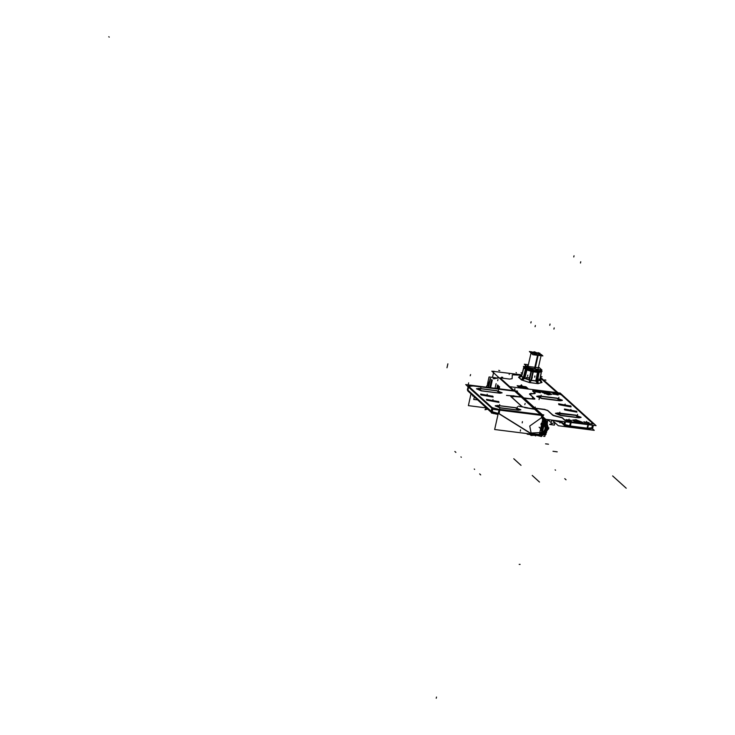 <?xml version="1.0" encoding="UTF-8"?>
<svg xmlns="http://www.w3.org/2000/svg" width="735" height="735" viewBox="0 0 735 735"><rect width="100%" height="100%" fill="white"/><g stroke="black" fill="none" stroke-linecap="round" stroke-linejoin="round"><path stroke-width="1.1" d="M591.372 428.597L587.182 428.909L587.577 428.386L587.182 428.909L591.776 428.073L591.372 428.597M570.02 426.778L586.796 428.891L587.054 428.358L586.796 428.891L570.02 426.778L570.268 426.245L570.02 426.778M569.561 426.686L564.691 425.427L564.774 424.867L564.691 425.427L569.561 426.686L569.634 426.125L569.561 426.686M563.837 424.481L561.604 422.698L564.011 425.142L564.434 421.706L563.864 424.251L561.494 421.816L563.864 424.251L564.434 421.706M524.395 387.924L522.475 387.832L524.395 387.924M520.775 385.985L521.418 386.536L520.453 385.572L521.464 385.691L522.438 386.582L521.437 386.454M518.478 386.812L519.25 387.52L518.478 386.812M523.504 387.18L521.914 386.647M521.822 386.794L521.299 386.766L521.822 386.794M522.08 387.17L522.567 387.621L522.08 387.17M523.072 387.611L522.668 387.244L523.072 387.611L523.311 386.546M522.052 386.399L520.839 385.756L522.071 386.426M524.992 388.135L526.453 388.751M525.001 388.135L525.745 387.841L522.943 386.445L525.001 388.135M526.435 388.741L527.344 388.374L523.026 386.454L526.435 388.741M522.043 387.768L520.408 386.123L519.489 386.426L522.043 387.768L521.694 388.154M520.352 386.123L518.533 386.491L521.694 388.144L520.352 386.123M537.156 383.229L535.99 381.042L531.139 380.436L530.927 381.061L531.139 380.436L535.99 381.042L537.156 383.229M524.588 378.47L522.585 379.94L524.588 378.47L529.228 380.004L524.588 378.47M521.593 376.302L519.268 377.413L521.593 376.302L523.256 377.808L521.593 376.302M523.807 367.16L521.611 375.879L523.651 367.509M541.447 371.671L540.188 378.58L541.236 371.542M525.093 368.07L525.323 367.041L540.795 369.898L540.17 371.166L536.137 371.414L528.584 369.705L525.295 368.005L524.992 366.563L525.433 367.399L534.464 370.569L540.739 369.87M538.048 372.415L539.031 372.406L538.048 372.415M531.46 371.451L532.783 371.754L531.46 371.451M525.543 369.356L526.425 369.797L525.543 369.356M531.184 352.442L534.464 352.212L541.199 354.702M541.217 354.886L537.845 355.281L531.093 352.607M561.549 422.147L563.938 424.306L569.992 425.978L587.44 428.193L591.978 427.853M561.54 421.339L560.52 421.219L561.54 421.339L561.402 421.927M552.757 420.245L560.052 422.129L552.738 420.236M553.666 415.606L561.117 417.535L553.666 415.606M552.711 415.211L547.722 410.681L552.711 415.211M544.47 409.57L547.658 410.626L544.47 409.57L535.374 408.421L544.47 409.57M523.439 398.324L524.046 398.14L523.43 398.324L534.088 407.989M535.172 408.394L523.43 398.324L534.804 399.096M524.046 398.14L534.786 398.976M534.584 398.756L529.604 394.245L534.584 398.756M534.915 393.611L529.999 393.978L534.915 393.611M532.664 391.112L535.052 393.28L532.664 391.112M536.118 390.616L533.059 390.845L543.165 391.461L536.118 390.616M547.152 391.966L554.08 392.885L547.152 391.966M560.199 394.465L554.08 392.885L560.199 394.465M561.375 394.925L560.419 394.52L561.375 394.925M561.43 394.971L592.888 423.516L561.43 394.971M588.542 424.159L592.741 423.847L588.542 424.159M588.009 424.132L571.233 422.019L588.009 424.132M565.72 420.64L570.59 421.899L565.72 420.64M564.847 420.301L565.5 420.585L564.847 420.301M562.349 418.04L564.765 420.236L562.349 418.04M561.338 417.59L562.293 417.994L561.338 417.59M552.821 415.284L553.446 415.551L552.821 415.284M562.284 400.336L557.038 398.37L539.334 396.137L536.752 396.349M562.293 400.446L560.024 400.796L557.038 398.37L539.334 396.137L541.603 398.471L536.706 396.441M541.952 398.526L559.666 400.75L541.952 398.526M581.036 417.351L575.79 415.385L555.504 413.355M581.036 417.462L578.767 417.802L575.79 415.385L558.076 413.153L560.346 415.486L555.449 413.456M560.704 415.532L578.417 417.765L560.704 415.532M571.058 406.731L570.7 406.161L558.609 403.919M558.563 404.094L558.922 404.682L571.021 406.896M576.892 412.023L576.534 411.453L564.443 409.211M564.397 409.386L564.756 409.974L576.856 412.188M541.667 392.067L544.957 391.783L551.627 394.318M551.617 394.429L548.282 394.814L541.621 392.168M572.657 420.2L575.955 419.915L582.625 422.441M582.616 422.551L581.128 423.048L575.955 419.915L577.131 422.542L572.62 420.301M571.453 420.916L566.079 419.703M566.134 419.611L571.435 420.806M589.158 423.149L583.783 421.936M583.847 421.835L589.148 423.029M558.159 395.017L552.784 393.804M552.849 393.712L558.15 394.906M540.455 392.793L535.08 391.58M535.135 391.479L540.436 392.674M514.932 391.167L473.147 385.948L514.932 391.167M541.3 414.999L499.929 409.79L541.3 414.999M499.093 409.615L492.937 408.026L499.093 409.615M468.719 386.518L491.991 407.631L468.719 386.518M468.691 386.325L473.147 385.948L468.682 386.334M515.051 391.176L515.851 391.443L515.051 391.176M521.804 396.845L515.878 391.47L521.804 396.845M521.905 396.992L521.446 397.093L521.887 396.928M510.641 396.266L521.234 397.075L510.678 396.202M510.779 396.533L521.951 406.666L510.779 396.533M524.716 407.659L535.677 409.441L524.716 407.659M541.373 414.613L535.714 409.469L541.373 414.613M518.203 410.185L500.489 407.953L518.203 410.185M520.83 409.818L515.575 407.806L518.552 410.222L520.821 409.882M495.234 405.876L500.131 407.907L497.861 405.573L515.575 407.806L497.861 405.573L495.261 405.821M499.451 393.17L481.737 390.946L499.451 393.17M502.079 392.802L496.823 390.79L499.809 393.216L502.079 392.867M476.491 388.861L481.388 390.891L479.119 388.558L496.823 390.79L479.119 388.558L476.51 388.806M486.469 399.574L486.91 400.235L498.936 402.385L498.532 401.576L486.487 399.472M480.635 394.282L481.076 394.943L493.102 397.093L492.698 396.284L480.653 394.18M498.229 413.419L493.102 411.931L498.229 413.419M545.14 419.703L542.972 420.402L543.303 418.812L542.972 420.402L545.14 419.703M540.096 433.135L539.756 434.523L540.096 433.135M542.439 420.971L544.304 421.201M541.585 435.497L540.142 432.933L541.585 435.497M534.363 435.037L539.903 435.12L539.729 434.651L532.801 434.284L538.277 435.487L540.298 435.019M541.732 431.518L543.845 422.248L541.732 431.518M542.145 422.166L543.422 426.952L540.115 431.16L543.422 426.952L542.145 422.166M540.473 429.562L542.237 426.805L541.787 423.764L542.237 426.805L540.473 429.562M543.854 422.092L544.46 422L545.398 426.125L544.47 421.963M491.485 412.372L491.145 411.398L491.485 412.372L468.223 391.259L467.883 390.285L468.811 391.525L467.938 390.037M552.141 420.163L558.343 425.785L594.22 430.306L591.914 428.22M498.9 377.533L493.213 378.727M489.538 381.336L486.129 387.134M513.875 390.414L510.402 387.253M513.232 390.542L491.834 371.129L521.749 374.896M558.021 392.793L540.446 377.248M495.767 377.827L489.041 376.981L487.461 384.019M490.208 378.35L488.169 387.391M488.518 387.428L490.502 378.608M489.822 387.593L491.632 379.6M490.631 387.694L492.312 380.225M496.107 383.67L495.068 388.255M497.595 384.965L496.805 388.475M497.512 388.567L498.201 385.507M498.321 388.668L498.89 386.132M499.598 386.775L499.148 388.769M541.07 379.526L537.799 379.113M529.659 378.084L526.306 377.661M521.29 372.967L522.034 373.784M522.245 372.967L521.133 372.829L522.061 373.665M541.098 379.398L537.827 378.994M529.687 377.965L526.333 377.542M523.458 387.777L522.126 387.52M523.228 386.858L522.172 386.61M521.758 386.555L523.201 386.84M524.23 387.768L523.044 387.722M524.514 388.034L522.796 388.126M524.202 387.749L522.107 387.501M522.511 387.005L523.513 387.134M523.393 387.648L522.64 386.968M522.052 386.895L522.805 387.575M521.4 386.867L522.337 386.987M522.199 386.683L521.455 386.904M521.381 386.536L520.821 385.893M522.815 386.408L525.745 387.832L524.9 388.144M522.704 386.656L527.344 388.365L526.297 388.741M526.003 386.766L528.529 389.063L525.194 388.65L522.668 386.353L526.003 386.766M522.181 387.795L519.489 386.426L520.509 386.114L523.072 388.374L519.737 387.961L517.201 385.664L520.536 386.086M521.887 388.19L518.533 386.481L520.573 386.132M536.587 381.088L540.565 379.894L542.007 382.485L538.029 383.679L536.587 381.088M529.274 379.986L537.956 381.079L538.213 383.679L529.522 382.586L529.274 379.986M522.796 377.652L531.102 380.399L529.76 382.641L521.446 379.903L522.796 377.652M520.959 375.466L524.018 378.249L521.602 379.977L518.542 377.193L520.959 375.466M521.538 375.695L519.682 377.349L518.524 377.248L520.279 376.724M540.638 381.309L541.998 382.54L540.905 382.127L539.94 379.848M540.712 370.247L542.053 371.46L540.069 371.212M540.308 371.129L540.85 371.616L539.306 371.423M538.994 372.599L538.93 371.818M541.318 371.901L541.383 371.377M537.331 380.996L539.077 372.195L539.922 371.947M539.683 380.555L539.922 379.379M540.096 378.497L541.484 371.478L540.161 371.873M535.824 380.803L537.579 372.14L539.297 372.13M539.582 371.359L540.289 371.993L535.999 371.451M532.82 371.974L532.801 370.982M537.891 372.608L537.873 371.625M534.336 371.184L536.357 371.451M530.946 380.344L532.829 371.542L538.093 372.204L536.155 381.29M531.387 380.252L533.334 371.607L531.028 371.083L529.081 379.729M529.843 370.128L534.823 371.304M526.48 370.036L526.683 369.402M531.341 371.634L531.607 370.899M528.3 369.613L530.385 370.302M524.331 378.626L526.471 369.586L531.515 371.248L529.439 380.004M525.424 368.998L526.967 369.751L524.836 378.332M525.332 368.171L526.848 369.549L528.832 369.797M523.697 367.932L524.266 367.206M525.488 369.558L526.058 368.823M524.983 367.693L525.69 368.336M525.148 366.131L525.461 368.189M524.974 366.618L523.403 366.425L524.919 367.794M521.464 376.449L523.733 367.472L525.599 369.154L523.393 377.854M524.174 366.949L524.928 366.829L524.514 367.261L525.056 367.757L524.955 366.958M541.318 370.817L540.684 370.376M539.867 368.134L540.326 368.547M527.16 366.48L525.58 367.766M526.82 366.214L525.249 367.463M528.364 364.716L524.331 364.211L528.934 368.391L541.952 370.027L538.507 366.903M534.253 351.826L541.3 354.536L537.616 354.886L534.455 368.924M531.874 351.835L529.393 351.523L532.912 354.711L542.917 355.97L541.3 354.509M540.078 353.397L538.002 352.607M534.85 351.9L531.166 352.249L538.222 354.959L535.052 369.007M587.293 428.661L587.531 427.963M591.363 428.67L592.015 427.632M569.597 426.824L570.038 425.776M587.044 429.019L587.486 427.972M564.471 425.482L564.655 424.38M569.79 426.576L569.947 425.749M561.816 423.204L561.577 422.037M564.214 425.372L564.002 424.104M561.604 421.348L561.457 421.991L560.3 421.192L560.033 422.12M553.501 415.339L561.604 417.434M558.637 420.98L560.686 421.504M596.122 425.694L560.162 393.06L509.814 386.72L545.774 419.363L596.122 425.694M551.728 420.108L551.149 422.68L548.494 420.264M552.867 415.082L547.612 410.314M553.933 415.45L552.711 414.926M554.732 422.515L549.679 424.352M534.814 398.701L529.751 394.098M532.967 399.041L534.63 398.545M523.88 397.901L533.389 399.096M534.308 408.191L523.219 398.122M535.218 408.182L544.718 409.386M544.313 409.331L547.777 410.47M554.879 422.643L554.328 425.078L549.697 424.49M548.411 420.622L548.87 420.613M530.045 393.767L529.586 393.896M535.108 393.39L529.742 393.785M532.645 390.827L535.264 393.216M560.787 394.135L593.65 423.957M593.338 425.344L592.649 428.395L591.638 428.073M560.254 394.254L561.476 394.768M560.686 394.364L553.905 392.609M554.107 392.802L553.437 392.674M536.366 390.386L553.813 392.582M536.127 390.542L536.679 390.561M536.311 390.395L532.801 390.652M588.285 424.711L587.449 428.395L591.932 428.064L592.566 425.253M588.45 423.957L592.934 423.626M587.632 428.248L588.423 424.729M587.89 424.665L587.081 428.229L587.881 424.655M588.23 424.701L587.394 428.404L569.947 426.208L570.783 422.506M588.395 423.966L570.948 421.771M570.323 426.116L571.123 422.551M569.653 425.988L570.443 422.469L569.68 425.914L564.811 424.655L565.454 421.835L564.811 424.655L569.68 425.914L570.461 422.469L569.662 425.988M565.224 421.807L564.553 424.812L569.855 426.181L570.682 422.496M565.555 420.374L570.847 421.743M564.985 424.922L563.763 424.398M565.987 420.475L564.765 419.961M562.266 417.71L564.893 420.089M564.526 421.715L563.892 424.536L561.264 422.147M561.172 417.324L562.394 417.838M557.442 398.205L539.021 395.88M556.854 398.131L562.339 400.235L559.473 400.511M541.649 398.269L560.07 400.584M542.237 398.333L536.752 396.229L539.609 395.963M576.194 415.211L557.773 412.895M575.606 415.146L581.091 417.25L578.225 417.517M560.401 415.275L578.812 417.599M560.98 415.348L555.504 413.245L558.361 412.969M559.105 404.59L558.628 403.754L570.875 406.069M570.617 405.83L571.113 406.565L558.839 404.351M564.939 409.882L564.462 409.046L576.709 411.361M576.442 411.122L576.947 411.857L564.673 409.643M544.708 391.534L551.673 394.208L548.034 394.557M548.632 394.631L541.667 391.957L545.296 391.617M579.033 422.689L582.671 422.34L575.707 419.667M576.295 419.74L572.666 420.089L579.63 422.763M566.354 419.85L571.417 420.484M571.27 420.346L566.207 419.713M584.068 422.074L589.121 422.717M588.974 422.579L583.921 421.945M553.069 393.951L558.122 394.585M557.975 394.456L552.922 393.813M535.356 391.718L540.418 392.352M540.271 392.224L535.209 391.59M470.988 394.015L468.36 405.665L486.322 407.925L484.999 409.772L487.663 409.138M472.908 385.48L517.532 391.094M543.385 415.67L516.08 390.901L465.742 384.561L493.038 409.331L543.385 415.67M543.284 417.094L539.233 435.092L494.609 429.479L498.982 410.084M543.781 414.908L499.157 409.294M535.585 409.211L541.566 414.632M534.317 408.88L535.741 409.358M534.639 408.926L528.924 408.201M527.298 407.962L529.163 408.237M518.331 406.17L527.638 407.842M522.989 407.052L521.942 406.483M522.199 406.749L510.586 396.211M512.047 395.899L510.862 396.431M514.537 395.954L506.507 395.439M514.224 396.101L515.998 396.284M515.759 396.257L521.473 396.973M521.143 396.928L521.822 396.725M515.759 391.213L521.997 396.872M514.959 391.048L515.906 391.36M473.101 385.838L473.836 385.866M468.893 386.141L473.257 385.82M492.312 408.678L491.605 411.82L467.405 389.862L468.112 386.72M492.487 407.925L468.287 385.967M492.275 411.582L492.827 409.138M492.22 411.83L491.642 411.655M493.093 407.934L491.981 407.466M498.201 413.557L491.926 411.931L492.597 408.936M499.12 409.496L492.845 407.87M498.119 413.906L497.76 414.283M498.33 413.327L531.782 434.229M531.717 434.284L530.348 434.78L531.01 435.423M530.927 433.034L546.684 432.345L541.934 417.728M547.878 427.54L548.824 427.807L541.557 436.526L531.396 434.109M541.263 435.671L545.443 419.961L544.901 419.51M541.98 434.266L547.281 425.556L545.214 419.832L547.281 425.556M541.768 433.632L543.413 432.419M544.433 431.353L546.325 422.965M545.875 421.798L545.076 420.484M545.333 419.226L544.865 421.486L542.825 420.457L545.682 419.501M527.335 433.595L527.197 434.22L530.091 434.587M548.613 419.713L548.393 420.705M545.122 435.212L544.846 436.443L543.588 436.287M540.041 432.786L540.317 434.532L542.026 435.901M540.096 432.768L542.09 433.797L541.53 436.103M532.829 434.293L538.277 435.487M534.547 434.504L537.735 434.909M539.334 434.651L540.032 434.44M535.705 435.91L532.599 434.266L541.759 435.166M543.514 418.968L542.945 418.601M547.456 422.965L542.981 418.445L545.462 419.979L547.795 428.156L545.223 419.768M547.621 428.689L548.549 429.047L545.94 419.382M545.104 418.748L543.128 417.783M542.485 420.65L539.766 432.722M543.275 427.301L542.118 422.267M540.133 431.105L543.431 426.631M544.911 421.274L542.347 432.676L539.848 432.364M542.402 426.566L540.436 429.754M541.814 423.626L542.283 427.108M544.607 421.348L543.698 422.423M544.139 432.511L541.41 432.171L543.808 421.532L546.509 421.872M546.546 421.963L544.185 432.465M541.851 432.621L541.318 432.548L544.901 422.873L543.937 421.017M544.947 429.056L545.811 425.262M542.329 431.822L541.833 431.849M541.686 431.353L541.695 432.722M541.824 415.771L541.585 417.857L542.402 417.765M530.367 434.78L531.12 435.515L545.921 434.578L547.704 419.602M467.827 390.901L492.064 413.134L495.307 413.548M477.438 399.868L473.671 399.482L474.341 397.056M492.285 412.73L491.669 411.572L493.102 411.931L492.119 411.673L492.716 409.037L492.119 411.673L491.669 411.536M491.954 412.794L467.754 390.836L467.469 389.614M491.761 412.565L492.027 411.517M493.139 412.951L493.167 412.252M492.974 412.206L492.937 412.895L492.027 412.666L492.055 411.967L492.027 412.666M492.661 413.208L497.999 414.466M529.687 433.898L530.459 434.918M492.312 413.171L496.897 414.016M496.621 390.643L502.106 392.747L499.24 393.023M481.416 390.772L499.828 393.096M481.995 390.845L476.519 388.741L479.376 388.475M497.209 390.717L478.788 388.392M515.373 407.659L520.849 409.762L517.991 410.029M500.158 407.787L518.579 410.112M500.746 407.861L495.261 405.757L498.128 405.481M515.952 407.723L497.54 405.408M498.505 401.411L499.001 402.192L486.726 399.923M486.983 400.162L486.496 399.371L498.771 401.641M492.671 396.11L493.167 396.9L480.892 394.631M481.149 394.87L480.662 394.079L492.937 396.349M499.047 413.731L499.846 410.194L499.074 413.612L531.221 433.687L544.277 434.945L548.632 428.248L542.412 417.71L548.632 428.248L547.841 428.183M509.842 386.729L500.085 377.873L509.649 379.076L512.157 378.755L509.649 379.076L500.085 377.873L509.842 386.729M512.304 375.025L512.157 378.755L512.304 375.025M516.466 374.611L512.607 374.896L521.666 375.217L516.466 374.611M540.804 378.369L557.075 392.674L540.804 378.369M538.066 383.56L541.805 382.439M518.993 377.248L519.976 376.954M529.384 382.476L521.979 380.032L529.384 382.476M486.487 387.17L489.363 382.09L486.487 387.17M493.892 378.819L499.194 377.799L493.892 378.819M539.637 380.372L537.478 381.015L539.637 380.372M529.926 382.595L537.671 383.569L529.926 382.595M521.63 379.848L518.745 377.23M541.576 382.338L540.813 381.649M540.602 370.486L540.17 371.166L540.868 370.954L539.444 371.386L531.57 370.697L534.538 371.212L528.584 369.705L525.617 368.263L524.514 367.261L524.928 366.829M539.168 372.369L541.3 371.735L540.014 378.415L541.3 371.735L539.168 372.369L537.46 380.831L539.168 372.369M539.674 380.16L539.83 379.37L539.674 380.16M537.781 372.167L535.944 381.263M538.737 371.598L536.137 371.414L538.737 371.598M533.086 371.8L537.744 372.379L536.036 380.831L537.744 372.379L533.086 371.8L531.184 380.225L533.086 371.8M533.114 371.579L533.059 371.083L533.114 371.579M526.71 369.898L531.175 371.368L529.274 379.793L531.175 371.368L526.71 369.898L524.634 378.259L526.71 369.898M525.984 368.759L525.516 369.08L525.984 368.759M525.617 368.263L528.584 369.705L526.232 368.823M523.789 367.785L525.433 369.273L523.357 377.643L525.433 369.273L523.789 367.785L521.648 376.09L523.789 367.785M525.295 368.005L525.433 367.399L540.739 370.109L540.611 370.716M523.871 367.592L524.34 367.27L523.871 367.592M525.488 367.197L526.664 366.324M526.885 366.333L539.398 367.904L538.433 367.261L539.398 367.904L526.885 366.333L528.3 364.973L526.885 366.333M527.004 366.342L528.29 365.019L527.004 366.342L539.279 367.895L527.004 366.342M538.424 367.307L539.279 367.895L538.424 367.307M534.464 352.212L537.845 355.281L534.464 352.212M537.827 355.336L534.758 368.97M591.84 427.862L587.642 428.174L591.84 427.862L592.428 425.234L591.84 427.862M587.109 428.147L570.332 426.034L571.113 422.551L570.332 426.034L587.109 428.147M560.419 422.221L560.456 421.522L560.428 422.221L561.292 422.496M570.7 406.161L558.922 404.682L570.7 406.161M576.534 411.453L564.756 409.974L576.534 411.453M544.957 391.783L548.282 394.814L544.957 391.783M566.226 419.988L571.297 420.631L566.226 419.988M583.93 422.221L589.011 422.864L583.93 422.221M552.941 394.098L558.012 394.732L552.941 394.098M535.227 391.865L540.298 392.499L535.227 391.865M108.826 36.75L109.239 37.127L108.826 36.75M436.232 698.25L436.498 697.037M509.474 373.251L509.199 374.464M574.063 255.734L573.787 256.956L574.063 255.734M580.724 261.789L580.457 263.001L580.724 261.789M550.046 324.08L549.771 325.293L550.046 324.08M531.157 321.7L530.881 322.913L531.157 321.7M535.319 325.486L535.043 326.698L535.319 325.486M554.208 327.865L553.933 329.078L554.208 327.865M522.769 386.445L522.567 387.354L522.769 386.445M520.068 564.361L519.222 564.407M522.824 386.224L522.567 387.354L522.824 386.224M497.935 379.517L497.659 380.73M522.934 387.685L523.191 386.536M521.749 386.426L521.979 385.388M521.097 385.976L521.354 384.818M523.412 387.74L523.688 386.527M522.364 387.565L522.631 386.389M514.518 388.934L515.06 388.769M501.527 377.147L502.712 377.294M529.448 382.531L538.13 383.624M498.661 370.385L499.791 370.752M521.538 379.885L529.852 382.623M516.025 372.571L516.439 372.948M542.09 376.743L540.914 376.596M545.903 380.197L544.773 379.83M557.608 394.695L557.194 394.318M533.132 371.579L531.093 380.647M526.765 369.677L524.533 378.69M524.441 367.197L525.056 367.757M523.844 367.573L521.538 376.513M560.29 421.486L560.107 422.138M545.517 443.821L547.878 444.115M552.986 451.272L557.203 451.804M547.29 444.041L548.475 444.188M566.042 479.79L565.628 479.413M626.174 488.215L612.659 475.949M555.55 470.262L555.127 469.885M532.553 397.396L532.278 398.609M535.3 406.969L535.025 408.182M565.215 479.036L564.792 478.65M531.047 393.253L530.771 394.474M554.098 392.003L553.832 393.216M591.794 428.073L592.428 425.234M559.951 422.983L560.226 421.771M539.269 398.361L538.994 399.574M558.572 398.59L558.848 397.378M540.859 396.358L541.135 395.145M577.324 415.606L577.591 414.384M559.611 413.373L559.886 412.16M564.838 405.297L565.114 404.085L564.838 405.297M570.672 410.589L570.948 409.377L570.672 410.589M546.537 393.666L546.812 392.444L546.537 393.666M544.607 393.39L544.874 392.205M544.975 393.004L545.251 391.792M546.913 393.243L547.189 392.031M548.475 393.905L548.751 392.692M548.117 394.254L548.374 393.106M546.188 393.96L546.436 392.867M544.681 393.795L544.957 392.582M543.735 392.94L544.001 391.727M545.609 392.683L545.857 391.59M548.411 393.427L548.668 392.306M549.348 394.392L549.615 393.17M547.501 394.474L547.759 393.308M568.761 420.31L569.037 419.097L568.761 420.31M586.475 422.542L586.75 421.33L586.475 422.542M555.476 394.41L555.752 393.197L555.476 394.41M537.763 392.187L538.038 390.965L537.763 392.187M532.287 377.138L532.021 378.35M534.933 375.998L534.667 377.22M527.822 375.107L527.546 376.32M529.696 376.807L529.42 378.02M486.827 400.162L498.606 401.65L486.827 400.162M480.993 394.87L492.781 396.358L480.993 394.87M541.208 415.394L541.704 417.112L541.208 415.394M548.595 428.422L544.277 434.945L531.221 433.687L529.705 426.043L541.649 417.544L529.705 426.043L531.221 433.687L499.074 413.612L499.846 410.194M467.873 390.285L468.581 387.143L467.901 390.156L491.164 411.269L491.844 408.256L491.136 411.398M529.898 434.174L530.707 434.027L529.898 434.174M541.686 435.451L547.795 428.156L541.686 435.451M546.463 421.706L547.024 427.458L541.989 434.22L547.024 427.458L546.463 421.706M545.113 420.319L546.022 421.807L545.113 420.319M546.381 422.726L544.387 431.574L546.381 422.726M543.551 432.437L541.879 433.696L543.551 432.437M538.24 434.973L534.033 434.44L538.24 434.973M545.094 428.422L545.664 425.877L545.094 428.422M493.056 412.895L493.047 412.225L493.01 412.914L497.806 414.301L491.908 412.629M540.464 428.422L540.041 428.046L540.464 428.422M541.337 413.704L541.144 414.577M525.112 403.423L524.836 404.636M514.886 389.394L514.61 390.616M493.902 371.175L492.496 377.413M513.397 395.706L513.122 396.918M543.082 414.981L542.807 416.203M521.152 395.66L520.876 396.872M454.855 451.428L455.268 451.814M470.152 385.535L469.885 386.757M499.772 408.292L499.534 409.34M480.267 474.498L480.69 474.874M494.407 412.721L493.663 413.64M547.805 427.963L548.742 428.257M539.986 427.981L539.563 427.605L539.986 427.981M546.509 428.891L545.333 428.744M529.503 434.449L529.641 433.889M520.591 429.92L520.316 431.133M541.217 423.25L540.942 424.462M468.673 382.816L468.397 384.028M470.538 374.547L470.262 375.76M447.872 363.788L446.981 367.739M513.747 458.741L520.986 465.31M467.432 389.734L491.632 411.692M491.991 411.646L493.231 411.958M532.204 475.481L539.444 482.05M491.568 413.061L492.046 413.125M479.643 473.928L480.065 474.305M474.231 469.013L474.645 469.389M472.816 396.046L473.303 396.11M460.9 456.913L461.314 457.289M455.479 451.997L455.893 452.374M498.358 391.011L498.633 389.798M480.644 388.778L480.92 387.565M517.109 408.026L517.376 406.804M499.396 405.793L499.671 404.581M522.447 421.651L522.172 422.873M539.15 427.228L539.563 427.605M492.744 400.786L493.02 399.564L492.744 400.786M486.91 395.494L487.186 394.272L486.91 395.494M592.088 427.954L592.695 425.262L591.987 427.834M468.581 387.143L467.901 390.156L491.164 411.269L491.844 408.256M525.029 366.416L525.736 365.488L525.029 366.416M541.024 355.74L538.011 369.117L541.024 355.74M531.01 352.984L527.886 366.829L531.01 352.984M591.592 428.523L592.042 428.009L591.592 428.523M547.667 419.593L545.875 434.55L531.047 435.451L545.875 434.55L547.667 419.593M542.981 418.435L545.398 419.924M525.038 366.342L524.854 367.169M591.289 428.68L590.683 428.725M541.318 432.548L544.901 422.873M541.603 415.789L541.585 417.857"/></g></svg>
